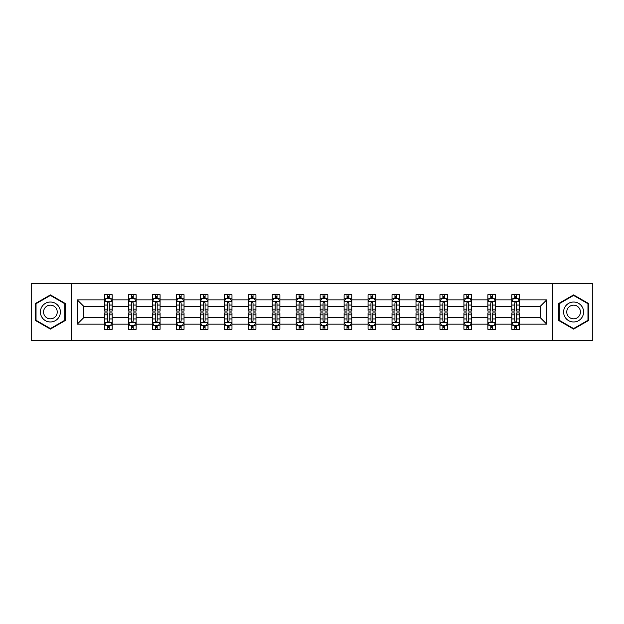 <?xml version="1.0" encoding="UTF-8"?>
<svg xmlns="http://www.w3.org/2000/svg" width="624" height="624" viewBox="0 0 624 624"><rect width="100%" height="100%" fill="white"/><g stroke="black" fill="none" stroke-linecap="round" stroke-linejoin="round"><path stroke-width="0.94" d="M552.63 340.415L592.8 340.415L592.8 283.585L552.63 283.585L552.63 340.415L71.37 340.415L71.37 283.585L31.2 283.585L31.2 340.415L71.37 340.415M519.527 324.137L519.527 317.686L540.267 317.686L546.718 324.137L519.527 324.137L519.527 329.285L516.61 329.285L516.61 325.361M552.63 283.585L71.37 283.585M511.844 324.137L495.565 324.137L495.565 317.686L511.844 317.686L511.844 329.285L519.527 329.285L519.527 325.182L518.084 325.182M495.565 324.137L495.565 329.285L492.648 329.285L492.648 325.361M487.882 324.137L471.604 324.137L471.604 317.686L487.882 317.686L487.882 329.285L495.565 329.285L495.565 325.182L494.122 325.182M471.604 324.137L471.604 329.285L468.686 329.285L468.686 325.361M463.921 324.137L447.634 324.137L447.634 317.686L463.921 317.686L463.921 329.285L471.604 329.285L471.604 325.182L470.161 325.182M447.634 324.137L447.634 329.285L444.717 329.285L444.717 325.361M439.959 324.137L423.673 324.137L423.673 317.686L439.959 317.686L439.959 329.285L447.634 329.285L447.634 325.182L446.191 325.182M423.673 324.137L423.673 329.285L420.755 329.285L420.755 325.361M415.997 324.137L399.711 324.137L399.711 317.686L415.997 317.686L415.997 329.285L423.673 329.285L423.673 325.182L422.23 325.182M399.711 324.137L399.711 329.285L396.794 329.285L396.794 325.361M392.028 324.137L375.749 324.137L375.749 317.686L392.028 317.686L392.028 329.285L399.711 329.285L399.711 325.182L398.268 325.182M375.749 324.137L375.749 329.285L372.832 329.285L372.832 325.361M368.066 324.137L351.788 324.137L351.788 317.686L368.066 317.686L368.066 329.285L375.749 329.285L375.749 325.182L374.306 325.182M351.788 324.137L351.788 329.285L348.863 329.285L348.863 325.361M344.105 324.137L327.818 324.137L327.818 317.686L344.105 317.686L344.105 329.285L351.788 329.285L351.788 325.182L350.345 325.182M327.818 324.137L327.818 329.285L324.901 329.285L324.901 325.361M320.143 324.137L303.857 324.137L303.857 317.686L320.143 317.686L320.143 329.285L327.818 329.285L327.818 325.182L326.375 325.182M303.857 324.137L303.857 329.285L300.94 329.285L300.94 325.361M296.182 324.137L279.895 324.137L279.895 317.686L296.182 317.686L296.182 329.285L303.857 329.285L303.857 325.182L302.414 325.182M279.895 324.137L279.895 329.285L276.978 329.285L276.978 325.361M272.212 324.137L255.934 324.137L255.934 317.686L272.212 317.686L272.212 329.285L279.895 329.285L279.895 325.182L278.452 325.182M255.934 324.137L255.934 329.285L253.016 329.285L253.016 325.361M248.251 324.137L231.972 324.137L231.972 317.686L248.251 317.686L248.251 329.285L255.934 329.285L255.934 325.182L254.491 325.182M231.972 324.137L231.972 329.285L229.047 329.285L229.047 325.361M224.289 324.137L208.003 324.137L208.003 317.686L224.289 317.686L224.289 329.285L231.972 329.285L231.972 325.182L230.521 325.182M208.003 324.137L208.003 329.285L205.085 329.285L205.085 325.361M200.327 324.137L184.041 324.137L184.041 317.686L200.327 317.686L200.327 329.285L208.003 329.285L208.003 325.182L206.56 325.182M184.041 324.137L184.041 329.285L181.124 329.285L181.124 325.361M176.366 324.137L160.079 324.137L160.079 317.686L176.366 317.686L176.366 329.285L184.041 329.285L184.041 325.182L182.598 325.182M160.079 324.137L160.079 329.285L157.162 329.285L157.162 325.361M152.396 324.137L136.118 324.137L136.118 317.686L152.396 317.686L152.396 329.285L160.079 329.285L160.079 325.182L158.636 325.182M136.118 324.137L136.118 329.285L133.201 329.285L133.201 325.361M128.435 324.137L112.156 324.137L112.156 317.686L128.435 317.686L128.435 329.285L136.118 329.285L136.118 325.182L134.675 325.182M112.156 324.137L112.156 329.285L109.231 329.285L109.231 325.361M104.473 324.137L77.282 324.137L77.282 299.863L104.473 299.863L104.473 306.314L83.733 306.314L83.733 317.686L104.473 317.686L104.473 329.285L112.156 329.285L112.156 325.182L110.705 325.182M105.916 298.818L104.473 298.818L104.473 294.715L104.473 299.863M107.39 298.639L107.39 294.715L104.473 294.715L112.156 294.715L112.156 299.863L128.435 299.863L128.435 294.715L136.118 294.715L136.118 299.863L152.396 299.863L152.396 294.715L160.079 294.715L160.079 299.863L176.366 299.863L176.366 294.715L184.041 294.715L184.041 299.863L200.327 299.863L200.327 294.715L208.003 294.715L208.003 299.863L224.289 299.863L224.289 294.715L231.972 294.715L231.972 299.863L248.251 299.863L248.251 294.715L255.934 294.715L255.934 299.863L272.212 299.863L272.212 294.715L279.895 294.715L279.895 299.863L296.182 299.863L296.182 294.715L303.857 294.715L303.857 299.863L320.143 299.863L320.143 294.715L327.818 294.715L327.818 299.863L344.105 299.863L344.105 294.715L351.788 294.715L351.788 299.863L368.066 299.863L368.066 294.715L375.749 294.715L375.749 299.863L392.028 299.863L392.028 294.715L399.711 294.715L399.711 299.863L415.997 299.863L415.997 294.715L423.673 294.715L423.673 299.863L439.959 299.863L439.959 294.715L447.634 294.715L447.634 299.863L463.921 299.863L463.921 294.715L471.604 294.715L471.604 299.863L487.882 299.863L487.882 294.715L495.565 294.715L495.565 299.863L511.844 299.863L511.844 294.715L519.527 294.715L519.527 299.863L546.718 299.863L546.718 324.137M511.844 299.863L511.844 306.314L495.565 306.314L495.565 299.863M487.882 299.863L487.882 306.314L471.604 306.314L471.604 299.863M463.921 299.863L463.921 306.314L447.634 306.314L447.634 299.863M439.959 299.863L439.959 306.314L423.673 306.314L423.673 299.863M415.997 299.863L415.997 306.314L399.711 306.314L399.711 299.863M392.028 299.863L392.028 306.314L375.749 306.314L375.749 299.863M368.066 299.863L368.066 306.314L351.788 306.314L351.788 299.863M344.105 299.863L344.105 306.314L327.818 306.314L327.818 299.863M320.143 299.863L320.143 306.314L303.857 306.314L303.857 299.863M296.182 299.863L296.182 306.314L279.895 306.314L279.895 299.863M272.212 299.863L272.212 306.314L255.934 306.314L255.934 299.863M248.251 299.863L248.251 306.314L231.972 306.314L231.972 299.863M224.289 299.863L224.289 306.314L208.003 306.314L208.003 299.863M200.327 299.863L200.327 306.314L184.041 306.314L184.041 299.863M176.366 299.863L176.366 306.314L160.079 306.314L160.079 299.863M152.396 299.863L152.396 306.314L136.118 306.314L136.118 299.863M128.435 299.863L128.435 306.314L112.156 306.314L112.156 299.863M77.282 299.863L83.733 306.314M540.267 317.686L540.267 306.314L519.527 306.314L519.527 299.863M514.769 298.561L516.61 298.561M490.799 298.561L492.648 298.561M466.838 298.561L468.686 298.561M442.876 298.561L444.717 298.561M418.915 298.561L420.755 298.561M394.953 298.561L396.794 298.561M370.984 298.561L372.832 298.561M347.022 298.561L348.863 298.561M323.06 298.561L324.901 298.561M299.099 298.561L300.94 298.561M275.137 298.561L276.978 298.561M251.168 298.561L253.016 298.561M227.206 298.561L229.047 298.561M203.245 298.561L205.085 298.561M179.283 298.561L181.124 298.561M155.314 298.561L157.162 298.561M131.352 298.561L133.201 298.561M107.39 298.561L109.231 298.561M107.39 325.439L109.231 325.439M131.352 325.439L133.201 325.439M155.314 325.439L157.162 325.439M179.283 325.439L181.124 325.439M203.245 325.439L205.085 325.439M227.206 325.439L229.047 325.439M251.168 325.439L253.016 325.439M275.137 325.439L276.978 325.439M299.099 325.439L300.94 325.439M323.06 325.439L324.901 325.439M347.022 325.439L348.863 325.439M370.984 325.439L372.832 325.439M394.953 325.439L396.794 325.439M418.915 325.439L420.755 325.439M442.876 325.439L444.717 325.439M466.838 325.439L468.686 325.439M490.799 325.439L492.648 325.439M514.769 325.439L516.61 325.439M83.733 317.686L77.282 324.137M546.718 299.863L540.267 306.314M65.224 303.443L50.404 294.887L35.576 303.443L35.576 320.557L50.404 329.113L65.224 320.557L65.224 303.443M558.776 303.443L558.776 320.557L573.596 329.113L588.424 320.557L588.424 303.443L573.596 294.887L558.776 303.443M109.231 296.712L107.39 296.712M104.473 309.153L104.473 311.08L107.39 311.08L107.39 309.153L104.473 309.153L104.473 306.314M112.156 306.314L112.156 311.08L109.231 311.08L109.231 302.858C108.623 301.673 108.007 301.673 107.39 302.858L107.39 309.153M110.705 298.818L112.156 298.818L112.156 294.715L109.231 294.715L109.231 298.639M112.156 301.712L110.62 298.639L106.01 298.639L104.473 301.712M107.39 327.288L109.231 327.288M112.156 314.847L112.156 312.92L109.231 312.92L109.231 314.847L112.156 314.847L112.156 317.686M104.473 317.686L104.473 312.92L107.39 312.92L107.39 321.142C108.007 322.327 108.615 322.327 109.231 321.142L109.231 314.847M105.916 325.182L104.473 325.182L104.473 329.285L107.39 329.285L107.39 325.361M104.473 322.288L106.01 325.361L110.62 325.361L112.156 322.288M133.201 296.712L131.352 296.712M129.878 298.818L128.435 298.818L128.435 294.715L131.352 294.715L131.352 298.639M128.435 309.153L128.435 311.08L131.352 311.08L131.352 309.153L128.435 309.153L128.435 306.314M136.118 306.314L136.118 311.08L133.201 311.08L133.201 302.858C132.584 301.673 131.968 301.673 131.352 302.858L131.352 309.153M134.675 298.818L136.118 298.818L136.118 294.715L133.201 294.715L133.201 298.639M136.118 301.712L134.581 298.639L129.971 298.639L128.435 301.712M157.162 296.712L155.314 296.712M153.839 298.818L152.396 298.818L152.396 294.715L155.314 294.715L155.314 298.639M152.396 309.153L152.396 311.08L155.314 311.08L155.314 309.153L152.396 309.153L152.396 306.314M160.079 306.314L160.079 311.08L157.162 311.08L157.162 302.858C156.546 301.673 155.93 301.673 155.314 302.858L155.314 309.153M158.636 298.818L160.079 298.818L160.079 294.715L157.162 294.715L157.162 298.639M160.079 301.712L158.543 298.639L153.933 298.639L152.396 301.712M131.352 327.288L133.201 327.288M136.118 314.847L136.118 312.92L133.201 312.92L133.201 314.847L136.118 314.847L136.118 317.686M128.435 317.686L128.435 312.92L131.352 312.92L131.352 321.142C131.968 322.327 132.584 322.327 133.201 321.142L133.201 314.847M129.878 325.182L128.435 325.182L128.435 329.285L131.352 329.285L131.352 325.361M128.435 322.288L129.971 325.361L134.581 325.361L136.118 322.288M155.314 327.288L157.162 327.288M160.079 314.847L160.079 312.92L157.162 312.92L157.162 314.847L160.079 314.847L160.079 317.686M152.396 317.686L152.396 312.92L155.314 312.92L155.314 321.142C155.93 322.327 156.546 322.327 157.162 321.142L157.162 314.847M153.839 325.182L152.396 325.182L152.396 329.285L155.314 329.285L155.314 325.361M152.396 322.288L153.933 325.361L158.543 325.361L160.079 322.288M41.753 307.008A9.984 9.984 0 0 0 45.412 320.65A9.984 9.984 0 0 0 59.046 316.992A9.984 9.984 0 0 0 55.396 303.35A9.984 9.984 0 0 0 41.753 307.008M44.483 308.584A6.833 6.833 0 0 0 46.987 317.92A6.833 6.833 0 0 0 56.324 315.416A6.833 6.833 0 0 0 53.82 306.08A6.833 6.833 0 0 0 44.483 308.584M64.763 303.709L64.763 320.291L50.404 328.583L36.036 320.291L36.036 303.709L50.404 295.417L64.763 303.709M564.954 307.008A9.984 9.984 0 0 0 568.604 320.65A9.984 9.984 0 0 0 582.247 316.992A9.984 9.984 0 0 0 578.588 303.35A9.984 9.984 0 0 0 564.954 307.008M567.676 308.584A6.833 6.833 0 0 0 570.18 317.92A6.833 6.833 0 0 0 579.517 315.416A6.833 6.833 0 0 0 577.013 306.08A6.833 6.833 0 0 0 567.676 308.584M587.964 303.709L587.964 320.291L573.596 328.583L559.237 320.291L559.237 303.709L573.596 295.417L587.964 303.709M181.124 296.712L179.283 296.712M177.809 298.818L176.366 298.818L176.366 294.715L179.283 294.715L179.283 298.639M176.366 309.153L176.366 311.08L179.283 311.08L179.283 309.153L176.366 309.153L176.366 306.314M184.041 306.314L184.041 311.08L181.124 311.08L181.124 302.858C180.508 301.673 179.899 301.673 179.283 302.858L179.283 309.153M182.598 298.818L184.041 298.818L184.041 294.715L181.124 294.715L181.124 298.639M184.041 301.712L182.504 298.639L177.895 298.639L176.366 301.712M179.283 327.288L181.124 327.288M184.041 314.847L184.041 312.92L181.124 312.92L181.124 314.847L184.041 314.847L184.041 317.686M176.366 317.686L176.366 312.92L179.283 312.92L179.283 321.142C179.891 322.327 180.508 322.327 181.124 321.142L181.124 314.847M177.809 325.182L176.366 325.182L176.366 329.285L179.283 329.285L179.283 325.361M176.366 322.288L177.895 325.361L182.504 325.361L184.041 322.288M205.085 296.712L203.245 296.712M201.77 298.818L200.327 298.818L200.327 294.715L203.245 294.715L203.245 298.639M200.327 309.153L200.327 311.08L203.245 311.08L203.245 309.153L200.327 309.153L200.327 306.314M208.003 306.314L208.003 311.08L205.085 311.08L205.085 302.858C204.477 301.673 203.861 301.673 203.245 302.858L203.245 309.153M206.56 298.818L208.003 298.818L208.003 294.715L205.085 294.715L205.085 298.639M208.003 301.712L206.466 298.639L201.864 298.639L200.327 301.712M203.245 327.288L205.085 327.288M208.003 314.847L208.003 312.92L205.085 312.92L205.085 314.847L208.003 314.847L208.003 317.686M200.327 317.686L200.327 312.92L203.245 312.92L203.245 321.142C203.861 322.327 204.469 322.327 205.085 321.142L205.085 314.847M201.77 325.182L200.327 325.182L200.327 329.285L203.245 329.285L203.245 325.361M200.327 322.288L201.864 325.361L206.466 325.361L208.003 322.288M229.047 296.712L227.206 296.712M225.732 298.818L224.289 298.818L224.289 294.715L227.206 294.715L227.206 298.639M224.289 309.153L224.289 311.08L227.206 311.08L227.206 309.153L224.289 309.153L224.289 306.314M231.972 306.314L231.972 311.08L229.047 311.08L229.047 302.858C228.439 301.673 227.822 301.673 227.206 302.858L227.206 309.153M230.521 298.818L231.972 298.818L231.972 294.715L229.047 294.715L229.047 298.639M231.972 301.712L230.435 298.639L225.826 298.639L224.289 301.712M227.206 327.288L229.047 327.288M231.972 314.847L231.972 312.92L229.047 312.92L229.047 314.847L231.972 314.847L231.972 317.686M224.289 317.686L224.289 312.92L227.206 312.92L227.206 321.142C227.822 322.327 228.439 322.327 229.047 321.142L229.047 314.847M225.732 325.182L224.289 325.182L224.289 329.285L227.206 329.285L227.206 325.361M224.289 322.288L225.826 325.361L230.435 325.361L231.972 322.288M253.016 296.712L251.168 296.712M249.694 298.818L248.251 298.818L248.251 294.715L251.168 294.715L251.168 298.639M248.251 309.153L248.251 311.08L251.168 311.08L251.168 309.153L248.251 309.153L248.251 306.314M255.934 306.314L255.934 311.08L253.016 311.08L253.016 302.858C252.4 301.673 251.784 301.673 251.168 302.858L251.168 309.153M254.491 298.818L255.934 298.818L255.934 294.715L253.016 294.715L253.016 298.639M255.934 301.712L254.397 298.639L249.787 298.639L248.251 301.712M251.168 327.288L253.016 327.288M255.934 314.847L255.934 312.92L253.016 312.92L253.016 314.847L255.934 314.847L255.934 317.686M248.251 317.686L248.251 312.92L251.168 312.92L251.168 321.142C251.784 322.327 252.4 322.327 253.016 321.142L253.016 314.847M249.694 325.182L248.251 325.182L248.251 329.285L251.168 329.285L251.168 325.361M248.251 322.288L249.787 325.361L254.397 325.361L255.934 322.288M276.978 296.712L275.137 296.712M273.655 298.818L272.212 298.818L272.212 294.715L275.137 294.715L275.137 298.639M272.212 309.153L272.212 311.08L275.137 311.08L275.137 309.153L272.212 309.153L272.212 306.314M279.895 306.314L279.895 311.08L276.978 311.08L276.978 302.858C276.362 301.673 275.746 301.673 275.137 302.858L275.137 309.153M278.452 298.818L279.895 298.818L279.895 294.715L276.978 294.715L276.978 298.639M279.895 301.712L278.359 298.639L273.749 298.639L272.212 301.712M275.137 327.288L276.978 327.288M279.895 314.847L279.895 312.92L276.978 312.92L276.978 314.847L279.895 314.847L279.895 317.686M272.212 317.686L272.212 312.92L275.137 312.92L275.137 321.142C275.746 322.327 276.362 322.327 276.978 321.142L276.978 314.847M273.655 325.182L272.212 325.182L272.212 329.285L275.137 329.285L275.137 325.361M272.212 322.288L273.749 325.361L278.359 325.361L279.895 322.288M300.94 296.712L299.099 296.712M297.625 298.818L296.182 298.818L296.182 294.715L299.099 294.715L299.099 298.639M296.182 309.153L296.182 311.08L299.099 311.08L299.099 309.153L296.182 309.153L296.182 306.314M303.857 306.314L303.857 311.08L300.94 311.08L300.94 302.858C300.323 301.673 299.715 301.673 299.099 302.858L299.099 309.153M302.414 298.818L303.857 298.818L303.857 294.715L300.94 294.715L300.94 298.639M303.857 301.712L302.32 298.639L297.71 298.639L296.182 301.712M299.099 327.288L300.94 327.288M303.857 314.847L303.857 312.92L300.94 312.92L300.94 314.847L303.857 314.847L303.857 317.686M296.182 317.686L296.182 312.92L299.099 312.92L299.099 321.142C299.707 322.327 300.323 322.327 300.94 321.142L300.94 314.847M297.625 325.182L296.182 325.182L296.182 329.285L299.099 329.285L299.099 325.361M296.182 322.288L297.71 325.361L302.32 325.361L303.857 322.288M324.901 296.712L323.06 296.712M321.586 298.818L320.143 298.818L320.143 294.715L323.06 294.715L323.06 298.639M320.143 309.153L320.143 311.08L323.06 311.08L323.06 309.153L320.143 309.153L320.143 306.314M327.818 306.314L327.818 311.08L324.901 311.08L324.901 302.858C324.293 301.673 323.677 301.673 323.06 302.858L323.06 309.153M326.375 298.818L327.818 298.818L327.818 294.715L324.901 294.715L324.901 298.639M327.818 301.712L326.29 298.639L321.68 298.639L320.143 301.712M348.863 296.712L347.022 296.712M345.548 298.818L344.105 298.818L344.105 294.715L347.022 294.715L347.022 298.639M344.105 309.153L344.105 311.08L347.022 311.08L347.022 309.153L344.105 309.153L344.105 306.314M351.788 306.314L351.788 311.08L348.863 311.08L348.863 302.858C348.254 301.673 347.638 301.673 347.022 302.858L347.022 309.153M350.345 298.818L351.788 298.818L351.788 294.715L348.863 294.715L348.863 298.639M351.788 301.712L350.251 298.639L345.641 298.639L344.105 301.712M372.832 296.712L370.984 296.712M369.509 298.818L368.066 298.818L368.066 294.715L370.984 294.715L370.984 298.639M368.066 309.153L368.066 311.08L370.984 311.08L370.984 309.153L368.066 309.153L368.066 306.314M375.749 306.314L375.749 311.08L372.832 311.08L372.832 302.858C372.216 301.673 371.6 301.673 370.984 302.858L370.984 309.153M374.306 298.818L375.749 298.818L375.749 294.715L372.832 294.715L372.832 298.639M375.749 301.712L374.213 298.639L369.603 298.639L368.066 301.712M396.794 296.712L394.953 296.712M393.479 298.818L392.028 298.818L392.028 294.715L394.953 294.715L394.953 298.639M392.028 309.153L392.028 311.08L394.953 311.08L394.953 309.153L392.028 309.153L392.028 306.314M399.711 306.314L399.711 311.08L396.794 311.08L396.794 302.858C396.178 301.673 395.561 301.673 394.953 302.858L394.953 309.153M398.268 298.818L399.711 298.818L399.711 294.715L396.794 294.715L396.794 298.639M399.711 301.712L398.174 298.639L393.565 298.639L392.028 301.712M420.755 296.712L418.915 296.712M417.44 298.818L415.997 298.818L415.997 294.715L418.915 294.715L418.915 298.639M415.997 309.153L415.997 311.08L418.915 311.08L418.915 309.153L415.997 309.153L415.997 306.314M423.673 306.314L423.673 311.08L420.755 311.08L420.755 302.858C420.139 301.673 419.531 301.673 418.915 302.858L418.915 309.153M422.23 298.818L423.673 298.818L423.673 294.715L420.755 294.715L420.755 298.639M423.673 301.712L422.136 298.639L417.534 298.639L415.997 301.712M444.717 296.712L442.876 296.712M441.402 298.818L439.959 298.818L439.959 294.715L442.876 294.715L442.876 298.639M439.959 309.153L439.959 311.08L442.876 311.08L442.876 309.153L439.959 309.153L439.959 306.314M447.634 306.314L447.634 311.08L444.717 311.08L444.717 302.858C444.109 301.673 443.492 301.673 442.876 302.858L442.876 309.153M446.191 298.818L447.634 298.818L447.634 294.715L444.717 294.715L444.717 298.639M447.634 301.712L446.105 298.639L441.496 298.639L439.959 301.712M323.06 327.288L324.901 327.288M327.818 314.847L327.818 312.92L324.901 312.92L324.901 314.847L327.818 314.847L327.818 317.686M320.143 317.686L320.143 312.92L323.06 312.92L323.06 321.142C323.677 322.327 324.285 322.327 324.901 321.142L324.901 314.847M321.586 325.182L320.143 325.182L320.143 329.285L323.06 329.285L323.06 325.361M320.143 322.288L321.68 325.361L326.29 325.361L327.818 322.288M347.022 327.288L348.863 327.288M351.788 314.847L351.788 312.92L348.863 312.92L348.863 314.847L351.788 314.847L351.788 317.686M344.105 317.686L344.105 312.92L347.022 312.92L347.022 321.142C347.638 322.327 348.254 322.327 348.863 321.142L348.863 314.847M345.548 325.182L344.105 325.182L344.105 329.285L347.022 329.285L347.022 325.361M344.105 322.288L345.641 325.361L350.251 325.361L351.788 322.288M370.984 327.288L372.832 327.288M375.749 314.847L375.749 312.92L372.832 312.92L372.832 314.847L375.749 314.847L375.749 317.686M368.066 317.686L368.066 312.92L370.984 312.92L370.984 321.142C371.6 322.327 372.216 322.327 372.832 321.142L372.832 314.847M369.509 325.182L368.066 325.182L368.066 329.285L370.984 329.285L370.984 325.361M368.066 322.288L369.603 325.361L374.213 325.361L375.749 322.288M394.953 327.288L396.794 327.288M399.711 314.847L399.711 312.92L396.794 312.92L396.794 314.847L399.711 314.847L399.711 317.686M392.028 317.686L392.028 312.92L394.953 312.92L394.953 321.142C395.561 322.327 396.178 322.327 396.794 321.142L396.794 314.847M393.479 325.182L392.028 325.182L392.028 329.285L394.953 329.285L394.953 325.361M392.028 322.288L393.565 325.361L398.174 325.361L399.711 322.288M418.915 327.288L420.755 327.288M423.673 314.847L423.673 312.92L420.755 312.92L420.755 314.847L423.673 314.847L423.673 317.686M415.997 317.686L415.997 312.92L418.915 312.92L418.915 321.142C419.523 322.327 420.139 322.327 420.755 321.142L420.755 314.847M417.44 325.182L415.997 325.182L415.997 329.285L418.915 329.285L418.915 325.361M415.997 322.288L417.534 325.361L422.136 325.361L423.673 322.288M442.876 327.288L444.717 327.288M447.634 314.847L447.634 312.92L444.717 312.92L444.717 314.847L447.634 314.847L447.634 317.686M439.959 317.686L439.959 312.92L442.876 312.92L442.876 321.142C443.492 322.327 444.101 322.327 444.717 321.142L444.717 314.847M441.402 325.182L439.959 325.182L439.959 329.285L442.876 329.285L442.876 325.361M439.959 322.288L441.496 325.361L446.105 325.361L447.634 322.288M468.686 296.712L466.838 296.712M465.364 298.818L463.921 298.818L463.921 294.715L466.838 294.715L466.838 298.639M463.921 309.153L463.921 311.08L466.838 311.08L466.838 309.153L463.921 309.153L463.921 306.314M471.604 306.314L471.604 311.08L468.686 311.08L468.686 302.858C468.07 301.673 467.454 301.673 466.838 302.858L466.838 309.153M470.161 298.818L471.604 298.818L471.604 294.715L468.686 294.715L468.686 298.639M471.604 301.712L470.067 298.639L465.457 298.639L463.921 301.712M466.838 327.288L468.686 327.288M471.604 314.847L471.604 312.92L468.686 312.92L468.686 314.847L471.604 314.847L471.604 317.686M463.921 317.686L463.921 312.92L466.838 312.92L466.838 321.142C467.454 322.327 468.07 322.327 468.686 321.142L468.686 314.847M465.364 325.182L463.921 325.182L463.921 329.285L466.838 329.285L466.838 325.361M463.921 322.288L465.457 325.361L470.067 325.361L471.604 322.288M492.648 296.712L490.799 296.712M489.325 298.818L487.882 298.818L487.882 294.715L490.799 294.715L490.799 298.639M487.882 309.153L487.882 311.08L490.799 311.08L490.799 309.153L487.882 309.153L487.882 306.314M495.565 306.314L495.565 311.08L492.648 311.08L492.648 302.858C492.032 301.673 491.416 301.673 490.799 302.858L490.799 309.153M494.122 298.818L495.565 298.818L495.565 294.715L492.648 294.715L492.648 298.639M495.565 301.712L494.029 298.639L489.419 298.639L487.882 301.712M490.799 327.288L492.648 327.288M495.565 314.847L495.565 312.92L492.648 312.92L492.648 314.847L495.565 314.847L495.565 317.686M487.882 317.686L487.882 312.92L490.799 312.92L490.799 321.142C491.416 322.327 492.032 322.327 492.648 321.142L492.648 314.847M489.325 325.182L487.882 325.182L487.882 329.285L490.799 329.285L490.799 325.361M487.882 322.288L489.419 325.361L494.029 325.361L495.565 322.288M516.61 296.712L514.769 296.712M513.295 298.818L511.844 298.818L511.844 294.715L514.769 294.715L514.769 298.639M511.844 309.153L511.844 311.08L514.769 311.08L514.769 309.153L511.844 309.153L511.844 306.314M519.527 306.314L519.527 311.08L516.61 311.08L516.61 302.858C515.993 301.673 515.385 301.673 514.769 302.858L514.769 309.153M518.084 298.818L519.527 298.818L519.527 294.715L516.61 294.715L516.61 298.639M519.527 301.712L517.99 298.639L513.38 298.639L511.844 301.712M514.769 327.288L516.61 327.288M519.527 314.847L519.527 312.92L516.61 312.92L516.61 314.847L519.527 314.847L519.527 317.686M511.844 317.686L511.844 312.92L514.769 312.92L514.769 321.142C515.377 322.327 515.993 322.327 516.61 321.142L516.61 314.847M513.295 325.182L511.844 325.182L511.844 329.285L514.769 329.285L514.769 325.361M511.844 322.288L513.38 325.361L517.99 325.361L519.527 322.288M112.117 301.634L104.512 301.634M112.156 309.153L109.231 309.153M107.39 305.035L104.473 305.035M112.156 305.035L109.231 305.035M109.231 297.695L107.39 297.695M104.512 322.366L112.117 322.366M104.473 314.847L107.39 314.847M109.231 318.965L112.156 318.965M104.473 318.965L107.39 318.965M107.39 326.305L109.231 326.305M136.079 301.634L128.474 301.634M136.118 309.153L133.201 309.153M131.352 305.035L128.435 305.035M136.118 305.035L133.201 305.035M133.201 297.695L131.352 297.695M160.04 301.634L152.435 301.634M160.079 309.153L157.162 309.153M155.314 305.035L152.396 305.035M160.079 305.035L157.162 305.035M157.162 297.695L155.314 297.695M128.474 322.366L136.079 322.366M128.435 314.847L131.352 314.847M133.201 318.965L136.118 318.965M128.435 318.965L131.352 318.965M131.352 326.305L133.201 326.305M152.435 322.366L160.04 322.366M152.396 314.847L155.314 314.847M157.162 318.965L160.079 318.965M152.396 318.965L155.314 318.965M155.314 326.305L157.162 326.305M184.002 301.634L176.397 301.634M184.041 309.153L181.124 309.153M179.283 305.035L176.366 305.035M184.041 305.035L181.124 305.035M181.124 297.695L179.283 297.695M176.397 322.366L184.002 322.366M176.366 314.847L179.283 314.847M181.124 318.965L184.041 318.965M176.366 318.965L179.283 318.965M179.283 326.305L181.124 326.305M207.964 301.634L200.366 301.634M208.003 309.153L205.085 309.153M203.245 305.035L200.327 305.035M208.003 305.035L205.085 305.035M205.085 297.695L203.245 297.695M200.366 322.366L207.964 322.366M200.327 314.847L203.245 314.847M205.085 318.965L208.003 318.965M200.327 318.965L203.245 318.965M203.245 326.305L205.085 326.305M231.933 301.634L224.328 301.634M231.972 309.153L229.047 309.153M227.206 305.035L224.289 305.035M231.972 305.035L229.047 305.035M229.047 297.695L227.206 297.695M224.328 322.366L231.933 322.366M224.289 314.847L227.206 314.847M229.047 318.965L231.972 318.965M224.289 318.965L227.206 318.965M227.206 326.305L229.047 326.305M255.895 301.634L248.29 301.634M255.934 309.153L253.016 309.153M251.168 305.035L248.251 305.035M255.934 305.035L253.016 305.035M253.016 297.695L251.168 297.695M248.29 322.366L255.895 322.366M248.251 314.847L251.168 314.847M253.016 318.965L255.934 318.965M248.251 318.965L251.168 318.965M251.168 326.305L253.016 326.305M279.856 301.634L272.251 301.634M279.895 309.153L276.978 309.153M275.137 305.035L272.212 305.035M279.895 305.035L276.978 305.035M276.978 297.695L275.137 297.695M272.251 322.366L279.856 322.366M272.212 314.847L275.137 314.847M276.978 318.965L279.895 318.965M272.212 318.965L275.137 318.965M275.137 326.305L276.978 326.305M303.818 301.634L296.213 301.634M303.857 309.153L300.94 309.153M299.099 305.035L296.182 305.035M303.857 305.035L300.94 305.035M300.94 297.695L299.099 297.695M296.213 322.366L303.818 322.366M296.182 314.847L299.099 314.847M300.94 318.965L303.857 318.965M296.182 318.965L299.099 318.965M299.099 326.305L300.94 326.305M327.787 301.634L320.182 301.634M327.818 309.153L324.901 309.153M323.06 305.035L320.143 305.035M327.818 305.035L324.901 305.035M324.901 297.695L323.06 297.695M351.749 301.634L344.144 301.634M351.788 309.153L348.863 309.153M347.022 305.035L344.105 305.035M351.788 305.035L348.863 305.035M348.863 297.695L347.022 297.695M375.71 301.634L368.105 301.634M375.749 309.153L372.832 309.153M370.984 305.035L368.066 305.035M375.749 305.035L372.832 305.035M372.832 297.695L370.984 297.695M399.672 301.634L392.067 301.634M399.711 309.153L396.794 309.153M394.953 305.035L392.028 305.035M399.711 305.035L396.794 305.035M396.794 297.695L394.953 297.695M423.634 301.634L416.036 301.634M423.673 309.153L420.755 309.153M418.915 305.035L415.997 305.035M423.673 305.035L420.755 305.035M420.755 297.695L418.915 297.695M447.603 301.634L439.998 301.634M447.634 309.153L444.717 309.153M442.876 305.035L439.959 305.035M447.634 305.035L444.717 305.035M444.717 297.695L442.876 297.695M320.182 322.366L327.787 322.366M320.143 314.847L323.06 314.847M324.901 318.965L327.818 318.965M320.143 318.965L323.06 318.965M323.06 326.305L324.901 326.305M344.144 322.366L351.749 322.366M344.105 314.847L347.022 314.847M348.863 318.965L351.788 318.965M344.105 318.965L347.022 318.965M347.022 326.305L348.863 326.305M368.105 322.366L375.71 322.366M368.066 314.847L370.984 314.847M372.832 318.965L375.749 318.965M368.066 318.965L370.984 318.965M370.984 326.305L372.832 326.305M392.067 322.366L399.672 322.366M392.028 314.847L394.953 314.847M396.794 318.965L399.711 318.965M392.028 318.965L394.953 318.965M394.953 326.305L396.794 326.305M416.036 322.366L423.634 322.366M415.997 314.847L418.915 314.847M420.755 318.965L423.673 318.965M415.997 318.965L418.915 318.965M418.915 326.305L420.755 326.305M439.998 322.366L447.603 322.366M439.959 314.847L442.876 314.847M444.717 318.965L447.634 318.965M439.959 318.965L442.876 318.965M442.876 326.305L444.717 326.305M471.565 301.634L463.96 301.634M471.604 309.153L468.686 309.153M466.838 305.035L463.921 305.035M471.604 305.035L468.686 305.035M468.686 297.695L466.838 297.695M463.96 322.366L471.565 322.366M463.921 314.847L466.838 314.847M468.686 318.965L471.604 318.965M463.921 318.965L466.838 318.965M466.838 326.305L468.686 326.305M495.526 301.634L487.921 301.634M495.565 309.153L492.648 309.153M490.799 305.035L487.882 305.035M495.565 305.035L492.648 305.035M492.648 297.695L490.799 297.695M487.921 322.366L495.526 322.366M487.882 314.847L490.799 314.847M492.648 318.965L495.565 318.965M487.882 318.965L490.799 318.965M490.799 326.305L492.648 326.305M519.488 301.634L511.883 301.634M519.527 309.153L516.61 309.153M514.769 305.035L511.844 305.035M519.527 305.035L516.61 305.035M516.61 297.695L514.769 297.695M511.883 322.366L519.488 322.366M511.844 314.847L514.769 314.847M516.61 318.965L519.527 318.965M511.844 318.965L514.769 318.965M514.769 326.305L516.61 326.305"/></g></svg>
